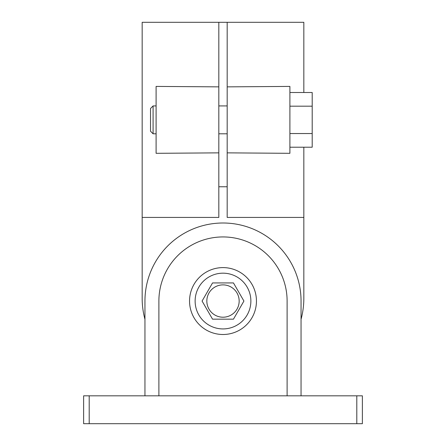 <?xml version="1.0" encoding="UTF-8"?>
<svg xmlns="http://www.w3.org/2000/svg" width="446" height="446" viewBox="0 0 446 446"><rect width="100%" height="100%" fill="white"/><g stroke="black" fill="none" stroke-linecap="round" stroke-linejoin="round"><path stroke-width="0.67" d="M158.887 395.825L158.887 301.05A64.112 64.112 0 0 1 223 236.938A64.112 64.112 0 0 1 287.113 301.05L287.113 395.825M144.95 395.825L144.95 301.05A78.05 78.05 0 0 1 223 223A78.05 78.05 0 0 1 301.05 301.05L301.05 395.825M356.8 395.825L362.375 395.825L362.375 423.7L83.625 423.7L83.625 395.825L356.8 395.825L356.8 423.7M189.55 301.05A33.45 33.45 0 0 1 239.725 272.082A33.45 33.45 0 0 1 239.725 330.018A33.45 33.45 0 0 1 189.55 301.05M289.9 92.506L312.2 92.506L312.2 147.219L289.9 147.219M156.1 105.925L153.09 105.925L153.09 133.8L156.1 133.8M153.09 105.925L150.525 108.489L150.525 131.236L153.09 133.8M303.837 147.219L303.837 217.425L227.181 217.425L227.181 22.3L142.162 22.3L142.162 298.262A80.838 80.838 0 0 0 144.95 319.308M142.162 217.425L218.819 217.425L218.819 22.3M227.181 186.762L218.819 186.762M227.181 86.864L289.9 86.412L289.9 153.312L227.181 152.861M218.819 86.864L156.1 86.412L156.1 153.312L218.819 152.861M301.05 319.308A80.838 80.838 0 0 0 303.837 298.262L303.837 217.425M303.837 92.506L303.837 22.3L227.181 22.3M289.9 106.181L312.2 106.181M289.9 133.544L312.2 133.544M223 273.175A27.875 27.875 0 0 0 198.86 314.988A27.875 27.875 0 0 0 247.14 314.988A27.875 27.875 0 0 0 223 273.175M243.923 301.05L233.459 319.169L212.541 319.169L202.077 301.05L212.541 282.931L233.459 282.931L243.923 301.05M223 284.882A16.168 16.168 0 0 1 236.999 309.134A16.168 16.168 0 0 1 209.001 309.134A16.168 16.168 0 0 1 223 284.882M89.2 395.825L89.2 423.7M227.181 105.925L218.819 105.925M227.181 133.8L218.819 133.8"/></g></svg>
